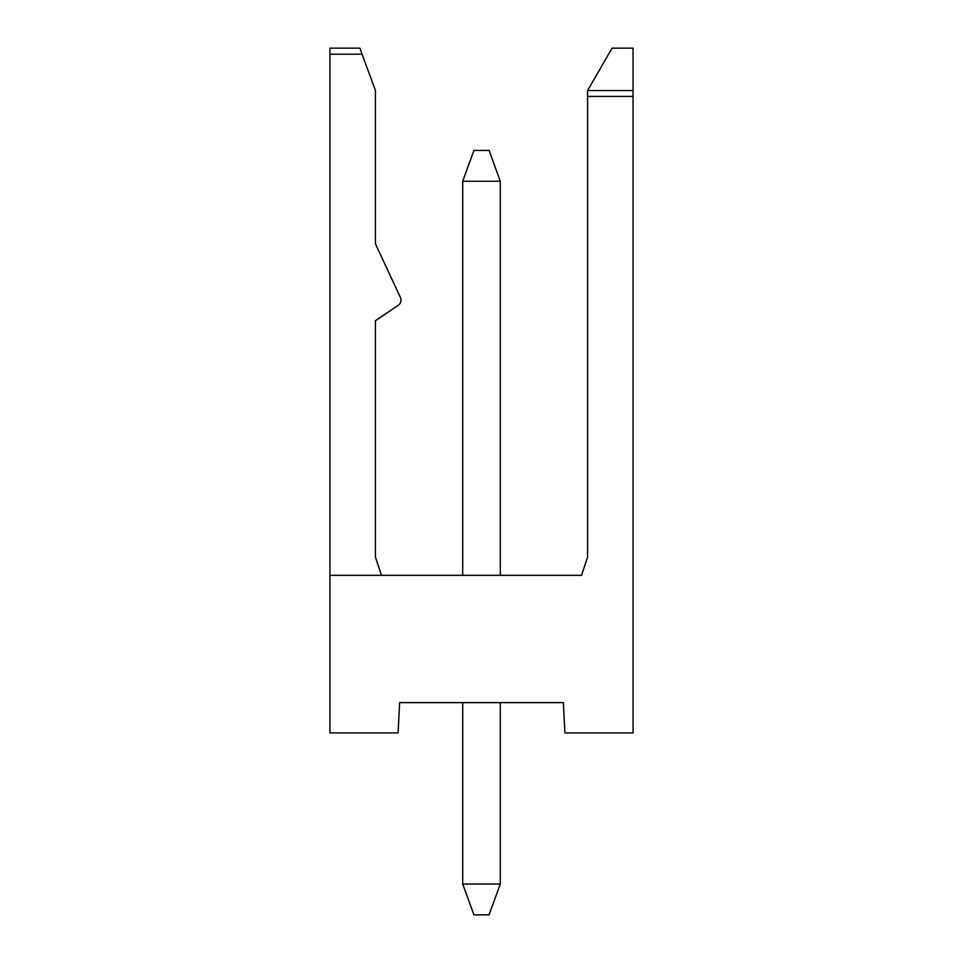 <?xml version="1.0" encoding="UTF-8"?>
<svg xmlns="http://www.w3.org/2000/svg" width="963" height="963" viewBox="0 0 963 963"><rect width="100%" height="100%" fill="white"/><g stroke="black" fill="none" stroke-linecap="round" stroke-linejoin="round"><path stroke-width="1.44" d="M381.48 575.32L375.414 557.132L375.414 320.715L398.405 305.211C400.933 303.189 401.631 300.661 400.512 297.627L375.414 243.82L375.414 90.353L361.992 53.988L375.414 90.353L375.414 243.82L400.512 297.627C401.631 300.661 400.933 303.189 398.405 305.211L375.414 320.715L375.414 557.132L381.48 575.32M329.948 53.988L329.948 575.32L329.948 53.988M587.586 557.132L587.586 96.42L587.586 557.132L581.52 575.32L587.586 557.132M329.948 732.927L329.948 575.32L581.52 575.32L329.948 575.32L329.948 732.927L398.08 732.927L329.948 732.927M500.291 181.249L500.291 575.32L500.291 181.249L462.709 181.249L473.928 150.433L489.072 150.433L500.291 181.249L489.072 150.433L473.928 150.433L462.709 181.249L462.709 575.32L462.709 181.249L500.291 181.249M563.343 702.617L399.657 702.617L563.343 702.617L564.92 732.927L633.052 732.927L633.052 96.42L587.586 96.42L633.052 96.42L633.052 732.927L564.92 732.927L563.343 702.617M500.291 702.617L500.291 884.034L489.072 914.85L473.928 914.85L462.709 884.034L462.709 702.617L462.709 884.034L500.291 884.034L500.291 702.617M489.072 914.85L500.291 884.034L462.709 884.034L473.928 914.85L489.072 914.85M398.08 732.927L399.657 702.617L398.08 732.927M587.586 96.42L587.586 90.582L612.083 48.15L633.052 48.15L633.052 96.42L633.052 48.15L612.083 48.15L587.586 90.582L633.052 90.582L587.586 90.582L587.586 96.42L633.052 96.42L587.586 96.42M329.948 54.217L362.076 54.217L359.873 48.15L329.948 48.15L329.948 54.217L329.948 48.15L359.873 48.15L362.076 54.217L329.948 54.217"/></g></svg>
